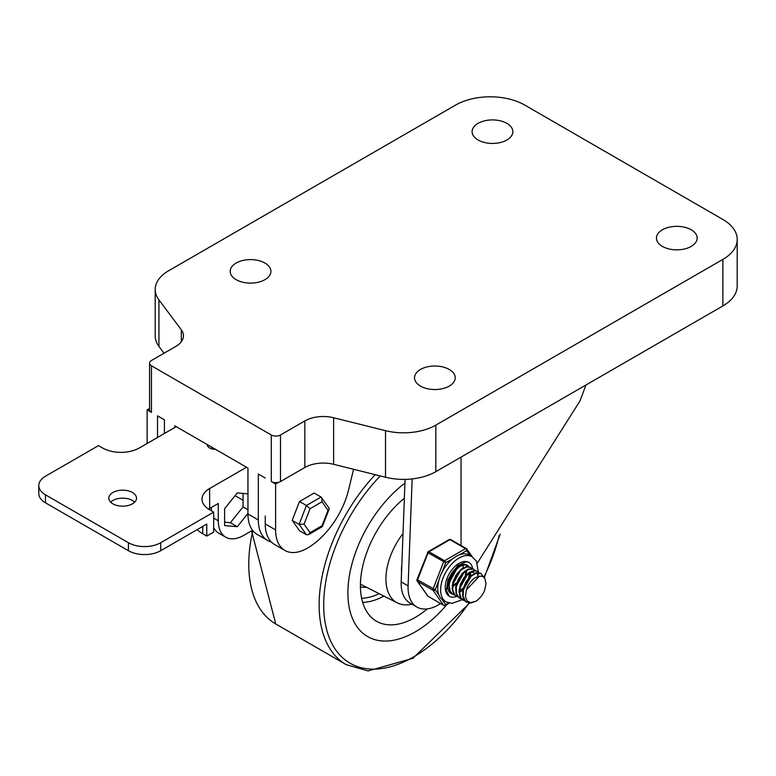 <?xml version="1.0" encoding="UTF-8"?>
<svg xmlns="http://www.w3.org/2000/svg" width="776" height="776" viewBox="0 0 776 776"><rect width="100%" height="100%" fill="white"/><g stroke="black" fill="none" stroke-linecap="round" stroke-linejoin="round"><path stroke-width="1.16" d="M585.958 385.003L579.963 400.959L477.308 563.133M401.192 581.903A42.787 24.706 120 0 0 410.019 603.068L416.935 607.055A42.787 24.706 -60 0 1 408.098 585.89L401.192 581.903L405.072 479.374M440.555 603.553A42.787 24.706 -60 0 1 416.935 607.055M461.041 457.113L461.041 545.528M412.153 478.918L408.098 585.89M132.463 492.508A13.852 7.993 0 0 0 117.37 490.781A13.852 7.993 0 0 0 108.815 498.163A13.852 7.993 0 0 0 122.666 506.165A13.852 7.993 0 0 0 136.518 498.163A13.852 7.993 0 0 0 132.463 492.508M110.667 502.159A13.852 7.993 180 0 1 132.463 500.491A13.852 7.993 180 0 1 134.665 502.159M128.428 550.708A22.805 13.173 0 0 0 160.69 550.708L160.69 542.725A22.805 13.173 180 0 1 128.428 542.725L128.428 550.708L45.483 502.819A22.805 13.173 180 0 1 38.8 493.507L38.8 485.524A22.805 13.173 0 0 0 45.483 494.836L128.428 542.725M215.486 449.323A8.148 4.704 180 0 1 207.26 444.619A8.148 4.704 180 0 1 207.26 444.58M213.303 448.062A8.148 4.704 0 0 0 211.101 448.615M252.54 530.27L243.635 535.411A35.842 20.69 120 0 1 225.709 537.186A35.842 20.69 120 0 1 218.289 520.783L218.289 503.488L209.646 508.474A26.064 15.054 0 0 0 208.56 509.143M209.646 508.474L209.646 488.521A26.064 15.054 0 0 0 202.012 499.162A26.064 15.054 0 0 0 209.646 509.803L213.681 512.131L160.69 542.725M160.69 550.708L206.765 524.101L206.765 536.08L202.74 533.752A35.842 20.69 180 0 1 197.201 529.63M176.239 426.664L139.37 447.946A26.064 15.054 180 0 1 102.51 447.946L98.474 445.618L45.483 476.212A22.805 13.173 0 0 0 38.8 485.524M209.646 488.521L246.516 467.239M213.681 527.651A35.842 20.69 120 0 0 218.803 533.199L225.709 537.186M211.373 507.475L211.373 510.802M224.623 522.2L230.385 522.714L243.053 506.951L243.053 493.42M230.385 522.714L237.301 526.7L224.623 525.575L224.623 508.678L237.301 492.905L247.951 493.856M243.053 506.951L247.951 509.774M247.951 513.45L237.301 526.7M213.681 512.131L213.681 532.084L206.765 536.08M322.021 525.74L310.051 532.646L304.066 524.13L310.051 508.707L322.021 501.791L328.015 510.307L322.021 525.74L322.292 526.691L308.441 534.683L306.423 534.751L299.507 530.755L292.193 520.347L299.1 524.343L306.423 534.751M310.051 532.646L308.441 534.683M328.015 510.307L329.14 509.143L328.995 507.999L321.051 497.038L306.423 505.486L299.1 524.343L304.066 524.13M322.021 501.791L321.759 497.697M310.051 508.707L306.423 505.486L299.507 501.49L292.193 520.347M299.507 501.49L314.135 493.041L321.051 497.038M243.053 500.268L235.079 495.66M264.946 263.045A20.37 11.756 180 0 1 270.911 271.358A20.37 11.756 180 0 1 250.541 283.114A20.37 11.756 180 0 1 230.181 271.358A20.37 11.756 180 0 1 242.752 260.493A20.37 11.756 180 0 1 264.946 263.045M691.203 229.783A20.37 11.756 180 0 1 697.168 238.096A20.37 11.756 180 0 1 676.798 249.853A20.37 11.756 180 0 1 656.438 238.096A20.37 11.756 180 0 1 669.009 227.232A20.37 11.756 180 0 1 691.203 229.783M449.275 369.463A20.37 11.756 180 0 1 455.24 377.776A20.37 11.756 180 0 1 434.87 389.533A20.37 11.756 180 0 1 414.51 377.776A20.37 11.756 180 0 1 427.081 366.912A20.37 11.756 180 0 1 449.275 369.463M506.873 123.365A20.37 11.756 180 0 1 512.839 131.678A20.37 11.756 180 0 1 492.479 143.434A20.37 11.756 180 0 1 472.109 131.678A20.37 11.756 180 0 1 484.68 120.813A20.37 11.756 180 0 1 506.873 123.365M435.831 471.672L435.831 425.112A45.619 26.335 180 0 1 385.507 430.67L385.507 477.23A45.619 26.335 0 0 0 435.831 471.672L722.883 305.948A48.878 28.217 0 0 0 737.2 285.985L737.2 239.425A48.878 28.217 180 0 1 722.883 259.388L722.883 305.948M385.507 477.23L333.612 464.3A26.064 15.054 180 0 0 304.852 467.482L280.495 481.537A6.518 3.764 180 0 1 278.603 482.294A6.518 3.764 180 0 1 271.28 481.537L271.28 434.977L151.465 365.806A6.518 3.764 180 0 1 149.564 363.139A6.518 3.764 180 0 1 151.465 360.481L175.822 346.426A26.064 15.054 0 0 0 183.456 335.785A26.064 15.054 0 0 0 181.322 329.819L158.934 299.856A45.619 26.335 180 0 1 155.2 289.429A45.619 26.335 180 0 1 168.557 270.805L455.609 105.07A48.878 28.217 180 0 1 524.731 105.07L722.883 219.472A48.878 28.217 180 0 1 737.2 239.425M155.2 289.429L155.2 335.979A45.619 26.335 0 0 0 158.934 346.416L164.027 353.235M435.831 425.112L722.883 259.388M271.28 481.537L275.606 484.03L278.603 482.294M275.606 484.03L275.606 529.93A44.804 25.87 120 0 0 284.879 550.436A44.804 25.87 120 0 0 307.286 548.215A61.527 35.521 -60 0 0 348.696 489.491L353.555 469.267M149.564 408.477L147.149 409.873L147.149 443.455M271.328 541.987A44.804 25.87 -60 0 1 267.604 540.455A44.804 25.87 -60 0 1 258.321 519.949L247.951 513.964L247.951 468.064L174.794 425.83L174.794 427.498M247.951 513.964A44.804 25.87 120 0 0 257.234 534.47L267.604 540.455M265.237 515.962L265.237 523.936A44.804 25.87 120 0 0 274.51 544.451L284.879 550.436M258.321 519.949L258.321 474.058L265.237 478.045M149.564 363.139L149.564 409.699A6.518 3.764 0 0 0 151.465 412.366L151.465 365.806M147.149 409.873L151.465 412.366M164.425 419.845L164.425 433.483L164.425 419.845L157.518 415.858L157.518 437.47M271.28 434.977A6.518 3.764 0 0 0 280.495 434.977L304.852 420.922A26.064 15.054 180 0 1 333.612 417.74L385.507 430.67M415.286 631.858A95.312 55.028 -60 0 1 367.63 636.582A95.312 55.028 -60 0 1 351.218 566.878A95.312 55.028 -60 0 1 404.926 483.118A95.312 55.028 120 0 0 351.218 566.878A95.312 55.028 120 0 0 367.63 636.582A95.312 55.028 120 0 0 415.286 631.858A95.312 55.028 120 0 0 446.898 604.514A95.312 55.028 -60 0 1 415.286 631.858M380.25 475.921A127.157 73.41 120 0 0 325.319 623.662A127.157 73.41 120 0 0 413.608 656.894A127.157 73.41 120 0 0 468.898 603.02M483.865 577.305A127.157 73.41 120 0 0 499.201 535.459M403.025 533.529A51.323 29.634 120 0 0 397.351 602.913A51.323 29.634 120 0 0 411.91 604.155M427.334 608.898A77.6 44.804 -60 0 1 415.286 617.395A77.6 44.804 -60 0 1 373.091 618.908A77.6 44.804 -60 0 1 404.354 498.26M401.813 565.413A29.323 16.936 120 0 0 401.561 572.222M448.615 585.104L447.548 585.725M455.522 577.14L456.521 575.404M462.826 565.064L463.088 566.344M463.107 566.528L463.185 567.848M453.465 586.142L452.903 586.549M458.965 579.158L459.964 577.422M451.021 592.922L449.624 592.389M466.609 570.923L466.492 572.067M462.428 581.137L463.437 579.4M449.546 592.301L450.817 592.699M454.474 594.92L452.874 594.27L450.09 591.079L449.139 584.891L450.934 577.538L454.959 570.767L460.168 566.179L465.241 564.85L468.52 566.606M470.072 572.921L469.955 574.065M466.939 565.345L464.834 564.579L459.78 565.82L454.561 570.35L450.497 577.092L448.654 584.454L449.537 590.682L452.641 594.125M457.927 596.909L454.629 594.823L452.631 589.517L453.388 582.407L456.647 575.2L461.555 569.603L466.842 566.936L470.654 567.469L471.973 568.595M470.401 567.343L466.444 566.625L461.167 569.225L456.24 574.773L452.932 581.961L452.117 589.091L454.057 594.455L456.084 596.113M461.39 598.907L459.528 598.102L456.54 593.863L456.23 587.267L458.587 579.885L462.991 573.474L468.297 569.555L473.137 569.041L475.426 570.593M473.845 569.332L472.73 568.779L467.899 569.225L462.593 573.076L458.16 579.449L455.755 586.821L456.007 593.446L459.537 598.112M464.843 600.905L460.866 597.85L459.479 592.001L460.847 584.716L464.562 577.732L469.674 572.698L474.863 570.806L477.56 571.466L478.889 572.591M477.318 571.33L474.456 570.515L469.286 572.339L464.164 577.305L460.401 584.27L458.975 591.564L460.304 597.462L462.748 599.964L464.64 600.682M479.5 576.073L466.327 589.954L465.454 596.928L467.23 601.051L470.654 602.651L475.96 601.255L470.188 603.107L465.561 601.4L463.136 596.511L463.456 589.595L466.357 582.281L471.071 576.325L476.386 573.115L480.955 573.415L483.564 577.053M480.616 573.221L475.998 572.795L470.683 575.928L465.94 581.845L462.991 589.149L462.612 596.094L464.979 601.041L466.444 602.098M475.96 601.255A16.044 9.264 120 0 0 484.612 590.487L486.019 583.736L484.922 578.663L483.176 576.781L481.275 576.064L476.086 577.325A13.26 7.653 120 0 0 466.657 589.052M471.701 575.074L462.574 591.419M473.855 572.533L470.547 572.154M468.248 573.076L459.12 589.42M464.795 571.087L455.667 587.413M468.772 577.344L469.267 573.289M461.332 569.089L452.214 585.443M459.809 590.439L462.923 588.266M469.732 576.461L469.887 572.998M461.613 582.805L464.455 577.887M457.879 567.091L448.751 583.416M460.721 585.055L465.91 576.064M466.279 574.463L466.434 571M452.893 585.676L456.327 582.931M458.15 580.817L460.993 575.899M452.903 586.452L456.007 584.279M457.268 583.057L462.457 574.065M447.606 584.6L448.683 584.105M454.697 578.818L457.539 573.9M448.635 579.701L449.42 578.945M448.247 580.991L449.091 580.283M447.558 585.25L448.625 584.852M456.637 596.434A19.555 11.291 -60 0 1 449.294 596.249A19.555 11.291 -60 0 1 449.294 573.668A19.555 11.291 -60 0 1 468.84 562.387A19.555 11.291 -60 0 1 472.691 568.769A19.555 11.291 -60 0 0 468.84 562.387L466.114 561.756L457.753 565.568L448.082 579.381L446.307 590.526L449.294 596.249A19.555 11.291 -60 0 0 456.637 596.434M468.879 566.684A16.296 9.409 120 0 0 467.21 565.2A16.296 9.409 120 0 0 450.924 574.609A16.296 9.409 120 0 0 450.924 593.427A16.296 9.409 120 0 0 452.447 594.018M459.984 592.049A16.296 9.409 120 0 0 462.671 589.867M470.246 576.044A16.296 9.409 120 0 0 470.586 572.727M465.27 575.006A16.296 9.409 120 0 0 465.794 572.484A16.296 9.409 -60 0 1 465.27 575.006M478.375 572.048L476.377 561.135L472.099 556.741L469.218 555.073A26.064 15.054 120 0 0 459.431 554.821L466.657 550.65A1.63 1.28 -35.1 0 0 466.502 548.748A1.63 0.941 -60 0 0 466.327 548.574A1.63 0.941 -60 0 0 465.513 548.651A1.63 0.941 60 0 1 466.657 550.65L470.149 555.616M442.097 572.067L445.705 562.745A1.63 0.941 -120 0 0 444.561 560.747L429.002 551.775A1.63 0.941 -120 0 0 428.187 551.688A1.63 1.63 0 0 0 427.489 552.512L445.705 562.745L452.941 558.575A26.064 15.054 120 0 0 442.097 572.067A26.064 15.054 120 0 0 438.847 580.429A26.064 15.054 120 0 0 438.847 594.891A26.064 15.054 120 0 0 442.097 599.508A26.064 15.054 120 0 0 443.154 600.226L446.035 601.885L451.904 603.398L462.35 599.722M438.847 594.891L435.229 589.75L417.013 579.517A1.63 1.63 0 0 0 417.197 581.04A1.63 1.28 -35.1 0 0 417.527 581.34L433.086 590.323A1.63 1.28 -35.1 0 0 435.229 589.75L438.847 580.429M448.625 602.971L445.705 604.649A1.63 1.28 144.9 0 1 443.562 605.231L428.003 596.249A1.63 1.28 144.9 0 1 427.673 595.939A1.63 1.63 0 0 0 428.187 596.414A1.63 0.941 120 0 0 428.43 596.492M450.953 539.766A1.63 0.941 120 0 0 450.769 539.592A1.63 1.63 0 0 0 449.139 539.592A1.63 0.941 60 0 1 449.954 539.679L465.513 548.651L444.561 560.747A1.63 0.941 -60 0 0 443.562 561.989L433.086 588.994A1.63 0.941 -60 0 0 433.086 590.323L443.562 605.231A1.63 0.941 -60 0 0 443.746 605.396A1.63 1.63 0 0 0 445.375 605.396A1.63 0.941 -120 0 0 445.705 604.649L442.097 599.508M427.857 552.434L417.013 579.517M459.431 554.821A26.064 15.054 120 0 0 452.941 558.575M202.74 526.429L202.74 533.752M45.483 494.836L45.483 502.819M218.289 520.783L213.681 518.116M158.934 346.416L158.934 299.856M181.322 341.741L181.322 329.819M275.606 529.93L265.237 523.936M333.612 464.3L333.612 417.74M304.852 467.482L304.852 420.922M280.495 481.537L280.495 434.977M375.206 474.66A130.339 75.253 120 0 0 346.135 664.615L368.047 670.93L412.939 658.32L469.529 603.097M252.84 530.658A130.339 75.253 120 0 0 275.761 623.982L346.135 664.615M360.423 586.889A56.881 32.844 120 0 0 366.573 587.296M362.654 602.351A72.052 41.603 120 0 0 383.868 596.075M361.626 598.238A68.822 39.731 120 0 0 379.144 593.669M443.746 605.396L428.187 596.414A1.63 0.941 120 0 1 428.003 596.249L417.527 581.34A1.63 0.941 120 0 1 417.527 580.012L428.003 553.016A1.63 0.941 120 0 1 429.002 551.775L449.954 539.679A1.63 0.941 120 0 1 450.769 539.592L466.327 548.574A1.63 1.63 0 0 1 466.842 549.049L472.351 556.887M472.099 556.741A26.064 15.054 120 0 0 446.598 570.835A26.064 15.054 120 0 0 444.978 601.167A26.064 15.054 120 0 0 446.035 601.885M329.14 509.143L322.37 526.603M484.272 577.732L500.19 534.169M251.55 530.842L275.761 623.982M397.351 602.913L360.433 584.183M466.696 565.19L467.2 565.481M455.832 595.978L456.337 596.269M459.285 597.976L459.79 598.257M473.602 569.177L474.107 569.468M462.738 599.964L463.243 600.255M477.065 571.175L477.56 571.466M466.201 601.963L466.706 602.254M477.308 574.531L477.987 574.929M449.294 603.136L445.375 605.396M417.197 581.04L427.673 595.939M449.139 539.592L428.187 551.688M477.774 576.083L477.987 575.026M478.006 574.929L478.297 572.804"/></g></svg>

